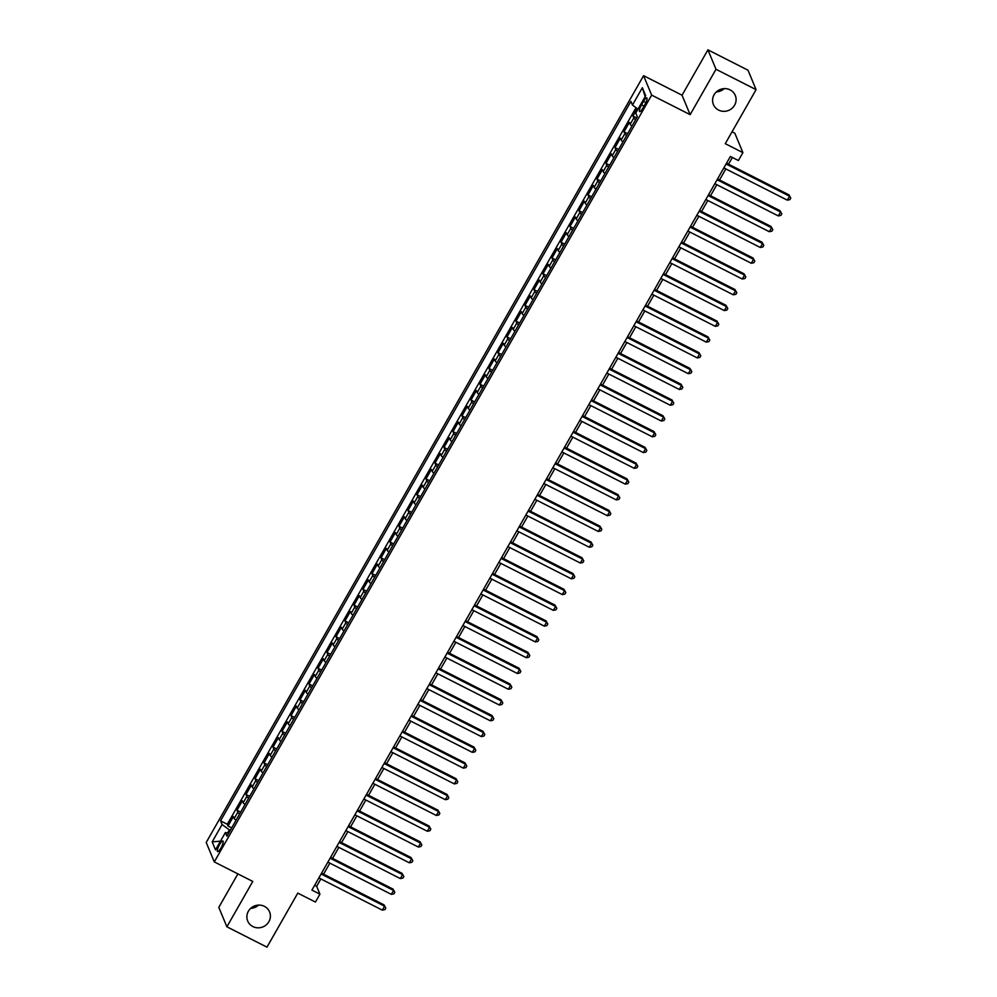 <?xml version="1.0" encoding="UTF-8"?>
<svg xmlns="http://www.w3.org/2000/svg" width="997" height="997" viewBox="0 0 997 997"><rect width="100%" height="100%" fill="white"/><g stroke="black" fill="none" stroke-linecap="round" stroke-linejoin="round"><path stroke-width="1.5" d="M258.51 905.114A11.852 11.279 -22.6 0 1 250.671 908.379M264.392 906.36A11.852 11.279 -22.6 0 1 266.373 924.755A11.852 11.279 -22.6 0 1 247.692 921.016A11.852 11.279 -22.6 0 1 264.392 906.36M724.221 88.621A11.852 11.279 -22.6 0 1 716.382 91.886M730.103 89.88A11.852 11.279 -22.6 0 1 732.097 108.262A11.852 11.279 -22.6 0 1 713.403 104.523A11.852 11.279 -22.6 0 1 730.103 89.88M220.948 847.973A5.92 1.408 -63.1 0 0 222.929 841.007A5.92 1.408 -63.1 0 0 219.539 844.609A5.92 1.408 -63.1 0 0 217.558 851.575A5.92 1.408 -63.1 0 0 220.948 847.973M237.897 873.895L218.804 907.357L226.892 926.799L266.972 947.15L297.791 893.113L315.438 902.061L319.937 894.172L316.66 886.296L320.86 878.93M643.576 75.672L206.205 842.465L214.293 861.907L651.652 95.114L643.576 75.672L682.048 95.214L690.136 114.655L716.008 69.291L707.92 49.85L682.048 95.214M707.92 49.85L747.999 70.201L756.087 89.643L725.268 143.68L742.902 152.628L734.814 133.187L732.047 131.791M716.008 69.291L756.087 89.643M637.245 108.586L632.995 116.038L636.647 117.895M631.948 126.133A7.403 1.433 -150.3 0 1 630.191 124.264L629.394 122.344L623.997 131.816L627.649 133.673M622.951 141.91A7.403 1.433 29.7 0 1 621.193 140.041L620.396 138.122L614.987 147.593L618.651 149.45M613.94 157.688A7.403 1.433 29.7 0 1 612.195 155.819L611.398 153.899L605.989 163.371L609.653 165.228M604.942 173.466A7.403 1.433 29.7 0 1 603.185 171.596L602.387 169.677L596.991 179.148L600.643 181.005M595.944 189.243A7.403 1.433 29.7 0 1 594.187 187.374L593.389 185.454L587.993 194.926L591.645 196.783M586.946 205.021A7.403 1.433 29.7 0 1 585.189 203.151L584.392 201.232L578.995 210.703L582.647 212.56M577.948 220.798A7.403 1.433 29.7 0 1 576.191 218.929L575.394 217.01L569.997 226.481L573.649 228.338M568.951 236.576A7.403 1.433 29.7 0 1 567.193 234.706L566.396 232.787L560.999 242.259L564.651 244.115M559.953 252.353A7.403 1.433 29.7 0 1 558.195 250.484L557.398 248.565L552.002 258.036L555.653 259.893M550.955 268.131A7.403 1.433 29.7 0 1 549.197 266.261L548.4 264.342L543.004 273.814L546.655 275.671M541.944 283.908A7.403 1.433 29.7 0 1 540.2 282.039L539.402 280.12L533.993 289.591L537.657 291.448M532.946 299.686A7.403 1.433 29.7 0 1 531.202 297.816L530.404 295.897L524.995 305.369L528.659 307.226M523.948 315.463A7.403 1.433 29.7 0 1 522.191 313.594L521.394 311.675L515.997 321.146L519.649 323.003M514.951 331.241A7.403 1.433 29.7 0 1 513.193 329.371L512.396 327.452L506.999 336.924L510.651 338.781M505.953 347.018A7.403 1.433 29.7 0 1 504.195 345.149L503.398 343.23L498.002 352.701L501.653 354.558M496.955 362.796A7.403 1.433 29.7 0 1 495.197 360.926L494.4 359.007L489.004 368.479L492.655 370.336M487.957 378.573A7.403 1.433 29.7 0 1 486.2 376.704L485.402 374.785L480.006 384.256L483.657 386.113M478.959 394.351A7.403 1.433 29.7 0 1 477.202 392.482L476.404 390.562L471.008 400.034L474.659 401.891M469.961 410.128A7.403 1.433 29.7 0 1 468.204 408.259L467.406 406.34L462.01 415.811L465.661 417.668M460.95 425.906A7.403 1.433 29.7 0 1 459.206 424.037L458.408 422.117L452.999 431.589L456.663 433.446M451.953 441.683A7.403 1.433 29.7 0 1 450.208 439.814L449.41 437.895L444.001 447.366L447.665 449.223M442.955 457.461A7.403 1.433 29.7 0 1 441.197 455.592L440.4 453.672L435.004 463.144L438.655 465.001M433.957 473.239A7.403 1.433 29.7 0 1 432.2 471.369L431.402 469.45L426.006 478.921L429.657 480.778M424.959 489.016A7.403 1.433 29.7 0 1 423.202 487.147L422.404 485.227L417.008 494.699L420.659 496.556M415.961 504.794A7.403 1.433 29.7 0 1 414.204 502.924L413.406 501.005L408.01 510.476L411.661 512.333M406.963 520.571A7.403 1.433 29.7 0 1 405.206 518.702L404.408 516.782L399.012 526.254L402.663 528.111M397.965 536.349A7.403 1.433 29.7 0 1 396.208 534.479L395.41 532.56L390.014 542.032L393.665 543.888M388.967 552.126A7.403 1.433 29.7 0 1 387.21 550.257L386.412 548.338L381.004 557.809L384.668 559.666M379.957 567.904A7.403 1.433 29.7 0 1 378.212 566.034L377.414 564.115L372.006 573.587L375.67 575.443M370.959 583.681A7.403 1.433 29.7 0 1 369.214 581.812L368.416 579.893L363.008 589.364L366.659 591.221M361.961 599.459A7.403 1.433 29.7 0 1 360.204 597.589L359.406 595.67L354.01 605.142L357.661 606.999M352.963 615.236A7.403 1.433 29.7 0 1 351.206 613.367L350.408 611.448L345.012 620.919L348.663 622.776M343.965 631.014A7.403 1.433 29.7 0 1 342.208 629.144L341.41 627.225L336.014 636.697L339.665 638.554M334.967 646.791A7.403 1.433 29.7 0 1 333.21 644.922L332.412 643.003L327.016 652.474L330.668 654.331M325.969 662.569A7.403 1.433 29.7 0 1 324.212 660.699L323.414 658.78L318.018 668.252L321.67 670.109M316.971 678.346A7.403 1.433 29.7 0 1 315.214 676.477L314.416 674.558L309.02 684.029L312.672 685.886M307.973 694.124A7.403 1.433 29.7 0 1 306.216 692.254L305.418 690.335L300.01 699.807L303.674 701.664M298.963 709.901A7.403 1.433 29.7 0 1 297.218 708.032L296.421 706.113L291.012 715.584L294.676 717.441M289.965 725.679A7.403 1.433 29.7 0 1 288.208 723.81L287.41 721.89L282.014 731.362L285.665 733.219M280.967 741.456A7.403 1.433 29.7 0 1 279.21 739.587L278.412 737.668L273.016 747.139L276.668 748.996M271.969 757.234A7.403 1.433 29.7 0 1 270.212 755.365L269.414 753.445L264.018 762.917L267.67 764.774M262.971 773.011A7.403 1.433 29.7 0 1 261.214 771.142L260.416 769.223L255.02 778.694L258.672 780.551M253.973 788.789A7.403 1.433 29.7 0 1 252.216 786.92L251.418 785L246.022 794.472L249.674 796.329M244.975 804.567A7.403 1.433 29.7 0 1 243.218 802.697L242.421 800.778L237.024 810.249L240.676 812.106M742.902 152.628L738.403 160.517L730.39 156.454L311.911 890.109L319.937 894.172M643.526 101.382L641.545 104.847A5.745 1.371 -63.1 0 0 639.625 111.589A5.745 1.371 -63.1 0 0 642.903 108.112L644.885 104.635A5.745 1.371 -63.1 0 0 646.804 97.893A5.745 1.371 -63.1 0 0 643.526 101.382L645.919 102.591M228.649 833.18L225.409 832.507L226.942 836.184L637.307 116.736L635.774 113.06L645.682 95.7L642.355 87.711L632.459 105.071L630.927 101.395L220.549 820.843L222.082 824.519L229.372 829.878L227.615 832.969M225.409 832.507L215.502 849.868L212.187 841.879L222.082 824.519M635.538 119.827A7.403 1.433 -150.3 0 1 633.793 117.958L632.995 116.038M636.011 107.688L227.291 824.27L228.026 826.027L231.678 827.884M235.977 820.344A7.403 1.433 29.7 0 1 234.22 818.475L233.423 816.555L228.026 826.027M239.567 814.038A7.403 1.433 -150.3 0 1 237.822 812.169L237.024 810.249M248.577 798.261A7.403 1.433 -150.3 0 1 246.82 796.391L246.022 794.472M257.575 782.483A7.403 1.433 -150.3 0 1 255.818 780.614L255.02 778.694M266.573 766.705A7.403 1.433 -150.3 0 1 264.816 764.836L264.018 762.917M275.571 750.928A7.403 1.433 -150.3 0 1 273.814 749.059L273.016 747.139M284.569 735.15A7.403 1.433 -150.3 0 1 282.812 733.281L282.014 731.362M293.567 719.373A7.403 1.433 -150.3 0 1 291.809 717.504L291.012 715.584M302.565 703.595A7.403 1.433 -150.3 0 1 300.807 701.726L300.01 699.807M311.562 687.818A7.403 1.433 -150.3 0 1 309.818 685.948L309.02 684.029M320.56 672.04A7.403 1.433 -150.3 0 1 318.816 670.171L318.018 668.252M329.571 656.263A7.403 1.433 -150.3 0 1 327.814 654.393L327.016 652.474M338.569 640.485A7.403 1.433 -150.3 0 1 336.812 638.616L336.014 636.697M347.567 624.708A7.403 1.433 -150.3 0 1 345.809 622.838L345.012 620.919M356.565 608.93A7.403 1.433 -150.3 0 1 354.807 607.061L354.01 605.142M365.563 593.153A7.403 1.433 -150.3 0 1 363.805 591.283L363.008 589.364M374.56 577.375A7.403 1.433 -150.3 0 1 372.803 575.506L372.006 573.587M383.558 561.598A7.403 1.433 -150.3 0 1 381.801 559.728L381.004 557.809M392.556 545.82A7.403 1.433 -150.3 0 1 390.812 543.951L390.014 542.032M401.567 530.043A7.403 1.433 -150.3 0 1 399.809 528.173L399.012 526.254M410.565 514.265A7.403 1.433 -150.3 0 1 408.807 512.396L408.01 510.476M419.563 498.488A7.403 1.433 -150.3 0 1 417.805 496.618L417.008 494.699M428.56 482.71A7.403 1.433 -150.3 0 1 426.803 480.841L426.006 478.921M437.558 466.932A7.403 1.433 -150.3 0 1 435.801 465.063L435.004 463.144M446.556 451.155A7.403 1.433 -150.3 0 1 444.799 449.286L444.001 447.366M455.554 435.377A7.403 1.433 -150.3 0 1 453.797 433.508L452.999 431.589M464.552 419.6A7.403 1.433 -150.3 0 1 462.807 417.731L462.01 415.811M473.55 403.822A7.403 1.433 -150.3 0 1 471.805 401.953L471.008 400.034M482.56 388.045A7.403 1.433 -150.3 0 1 480.803 386.175L480.006 384.256M491.558 372.267A7.403 1.433 -150.3 0 1 489.801 370.398L489.004 368.479M500.556 356.49A7.403 1.433 -150.3 0 1 498.799 354.62L498.002 352.701M509.554 340.712A7.403 1.433 -150.3 0 1 507.797 338.843L506.999 336.924M518.552 324.935A7.403 1.433 -150.3 0 1 516.795 323.065L515.997 321.146M527.55 309.157A7.403 1.433 -150.3 0 1 525.793 307.288L524.995 305.369M536.548 293.38A7.403 1.433 -150.3 0 1 534.791 291.51L533.993 289.591M545.546 277.602A7.403 1.433 -150.3 0 1 543.801 275.733L543.004 273.814M554.544 261.825A7.403 1.433 -150.3 0 1 552.799 259.955L552.002 258.036M563.554 246.047A7.403 1.433 -150.3 0 1 561.797 244.178L560.999 242.259M572.552 230.27A7.403 1.433 -150.3 0 1 570.795 228.4L569.997 226.481M581.55 214.492A7.403 1.433 -150.3 0 1 579.793 212.623L578.995 210.703M590.548 198.715A7.403 1.433 -150.3 0 1 588.791 196.845L587.993 194.926M599.546 182.937A7.403 1.433 -150.3 0 1 597.789 181.068L596.991 179.148M608.544 167.16A7.403 1.433 -150.3 0 1 606.787 165.29L605.989 163.371M617.542 151.382A7.403 1.433 -150.3 0 1 615.785 149.513L614.987 147.593M626.54 135.604A7.403 1.433 -150.3 0 1 624.795 133.735L623.997 131.816M690.136 114.655L651.652 95.114M226.892 926.799L252.764 881.435L214.293 861.907M323.564 874.182L329.857 863.153M332.562 858.405L338.855 847.375M341.56 842.627L347.853 831.598M350.57 826.849L356.851 815.82M359.568 811.072L365.849 800.043M368.566 795.294L374.86 784.265M377.564 779.517L383.857 768.488M386.562 763.739L392.855 752.71M395.56 747.962L401.853 736.933M404.558 732.184L410.851 721.155M413.556 716.407L419.849 705.378M422.554 700.629L428.847 689.6M431.564 684.852L437.845 673.822M440.562 669.074L446.855 658.045M449.56 653.297L455.853 642.267M458.558 637.519L464.851 626.49M467.556 621.742L473.849 610.712M476.554 605.964L482.847 594.935M485.551 590.187L491.845 579.157M494.549 574.409L500.843 563.38M503.56 558.632L509.841 547.602M512.558 542.854L518.839 531.825M521.556 527.077L527.849 516.047M530.554 511.299L536.847 500.27M539.551 495.521L545.845 484.492M548.549 479.744L554.843 468.715M557.547 463.966L563.841 452.937M566.545 448.189L572.839 437.16M575.543 432.411L581.837 421.382M584.554 416.634L590.835 405.605M593.551 400.856L599.833 389.827M602.549 385.079L608.843 374.049M611.547 369.301L617.841 358.272M620.545 353.524L626.839 342.494M629.543 337.746L635.837 326.717M638.541 321.969L644.835 310.939M647.539 306.191L653.833 295.162M656.537 290.414L662.831 279.384M665.547 274.636L671.828 263.607M674.545 258.859L680.826 247.829M683.543 243.081L689.837 232.052M692.541 227.304L698.835 216.274M701.539 211.526L707.833 200.497M710.537 195.748L716.831 184.719M719.535 179.971L725.828 168.942M728.533 164.193L732.371 157.464M230.27 830.339L229.372 829.878M314.666 885.286L316.66 886.296M638.005 109.147L632.459 105.071M227.291 824.27L220.549 820.843M645.159 96.597L642.355 87.711M212.187 841.879L220.474 841.156M726.09 163.982L789.549 196.21L787.306 200.148L723.847 167.932M726.551 163.184L789.001 194.889L790.795 198.054L789.898 199.624L787.306 200.148M789.001 194.889L790.795 198.054M717.092 179.759L780.551 211.987L778.308 215.925L714.837 183.71M717.553 178.962L780.003 210.666L781.798 213.832L780.9 215.402L778.308 215.925M780.003 210.666L781.798 213.832M708.094 195.537L771.553 227.765L769.298 231.703L705.839 199.487M708.555 194.739L771.005 226.444L772.8 229.609L771.902 231.179L769.298 231.703M771.005 226.444L772.8 229.609M699.096 211.314L762.555 243.542L760.3 247.48L696.841 215.265M699.545 210.517L762.007 242.221L763.802 245.387L762.904 246.957L760.3 247.48M762.007 242.221L763.802 245.387M690.098 227.092L753.558 259.32L751.302 263.258L687.843 231.042M690.547 226.294L753.009 257.999L754.804 261.164L753.894 262.734L751.302 263.258M753.009 257.999L754.804 261.164M681.088 242.869L744.56 275.097L742.304 279.035L678.845 246.82M681.549 242.072L744.011 273.776L745.806 276.942L744.896 278.512L742.304 279.035M744.011 273.776L745.806 276.942M672.09 258.647L735.549 290.875L733.306 294.813L669.847 262.597M672.551 257.849L735.013 289.554L736.795 292.719L735.898 294.289L733.306 294.813M735.013 289.554L736.795 292.719M663.092 274.424L726.551 306.652L724.308 310.59L660.849 278.375M663.553 273.627L726.015 305.331L727.798 308.497L726.9 310.067L724.308 310.59M726.015 305.331L727.798 308.497M654.094 290.202L717.553 322.43L715.31 326.368L651.851 294.152M654.555 289.404L717.005 321.109L718.8 324.274L717.902 325.845L715.31 326.368M717.005 321.109L718.8 324.274M645.096 305.979L708.555 338.207L706.312 342.145L642.841 309.93M645.558 305.182L708.007 336.886L709.802 340.052L708.904 341.622L706.312 342.145M708.007 336.886L709.802 340.052M636.098 321.757L699.558 353.985L697.302 357.923L633.843 325.707M636.56 320.959L699.009 352.664L700.804 355.829L699.906 357.4L697.302 357.923M699.009 352.664L700.804 355.829M627.101 337.534L690.56 369.762L688.304 373.701L624.845 341.485M627.562 336.737L690.011 368.441L691.806 371.607L690.909 373.177L688.304 373.701M690.011 368.441L691.806 371.607M618.103 353.312L681.562 385.54L679.306 389.478L615.847 357.262M618.551 352.514L681.013 384.219L682.808 387.384L681.898 388.955L679.306 389.478M681.013 384.219L682.808 387.384M609.105 369.089L672.564 401.317L670.308 405.256L606.849 373.04M609.553 368.292L672.015 399.996L673.81 403.162L672.9 404.732L670.308 405.256M672.015 399.996L673.81 403.162M600.094 384.867L663.566 417.095L661.31 421.033L597.851 388.818M600.555 384.069L663.017 415.774L664.8 418.939L663.902 420.51L661.31 421.033M663.017 415.774L664.8 418.939M591.096 400.644L654.555 432.872L652.312 436.811L588.853 404.595M591.557 399.847L654.02 431.551L655.802 434.717L654.904 436.287L652.312 436.811M654.02 431.551L655.802 434.717M582.098 416.422L645.558 448.65L643.314 452.588L579.855 420.373M582.56 415.624L645.009 447.329L646.804 450.494L645.906 452.065L643.314 452.588M645.009 447.329L646.804 450.494M573.101 432.2L636.56 464.428L634.316 468.366L570.857 436.15M573.562 431.402L636.011 463.107L637.806 466.272L636.909 467.842L634.316 468.366M636.011 463.107L637.806 466.272M564.103 447.977L627.562 480.205L625.318 484.143L561.847 451.928M564.564 447.179L627.013 478.884L628.808 482.05L627.911 483.62L625.318 484.143M627.013 478.884L628.808 482.05M555.105 463.755L618.564 495.983L616.308 499.921L552.849 467.705M555.566 462.957L618.015 494.662L619.81 497.827L618.913 499.397L616.308 499.921M618.015 494.662L619.81 497.827M546.107 479.532L609.566 511.76L607.31 515.698L543.851 483.483M546.568 478.734L609.017 510.439L610.812 513.605L609.915 515.175L607.31 515.698M609.017 510.439L610.812 513.605M537.109 495.31L600.568 527.538L598.312 531.476L534.853 499.26M537.557 494.512L600.02 526.217L601.814 529.382L600.904 530.952L598.312 531.476M600.02 526.217L601.814 529.382M528.111 511.087L591.57 543.315L589.314 547.253L525.855 515.038M528.56 510.29L591.022 541.994L592.816 545.16L591.906 546.73L589.314 547.253M591.022 541.994L592.816 545.16M519.101 526.865L582.572 559.093L580.316 563.031L516.857 530.815M519.562 526.067L582.024 557.772L583.806 560.937L582.909 562.507L580.316 563.031M582.024 557.772L583.806 560.937M510.103 542.642L573.562 574.87L571.318 578.808L507.859 546.593M510.564 541.845L573.026 573.549L574.808 576.715L573.911 578.285L571.318 578.808M573.026 573.549L574.808 576.715M501.105 558.42L564.564 590.648L562.32 594.586L498.861 562.37M501.566 557.622L564.015 589.327L565.81 592.492L564.913 594.062L562.32 594.586M564.015 589.327L565.81 592.492M492.107 574.197L555.566 606.425L553.323 610.363L489.863 578.148M492.568 573.4L555.017 605.104L556.812 608.27L555.915 609.84L553.323 610.363M555.017 605.104L556.812 608.27M483.109 589.975L546.568 622.203L544.325 626.141L480.853 593.925M483.57 589.177L546.02 620.882L547.814 624.047L546.917 625.618L544.325 626.141M546.02 620.882L547.814 624.047M474.111 605.752L537.57 637.98L535.314 641.918L471.855 609.703M474.572 604.955L537.022 636.659L538.816 639.825L537.919 641.395L535.314 641.918M537.022 636.659L538.816 639.825M465.113 621.53L528.572 653.758L526.316 657.696L462.857 625.48M465.574 620.732L528.024 652.437L529.818 655.602L528.921 657.173L526.316 657.696M528.024 652.437L529.818 655.602M456.115 637.307L519.574 669.535L517.318 673.474L453.859 641.258M456.564 636.51L519.026 668.214L520.82 671.38L519.911 672.95L517.318 673.474M519.026 668.214L520.82 671.38M447.117 653.085L510.576 685.313L508.32 689.251L444.861 657.035M447.566 652.287L510.028 683.992L511.822 687.157L510.913 688.728L508.32 689.251M510.028 683.992L511.822 687.157M438.107 668.862L501.566 701.09L499.323 705.029L435.863 672.813M438.568 668.065L501.03 699.769L502.812 702.935L501.915 704.505L499.323 705.029M501.03 699.769L502.812 702.935M429.109 684.64L492.568 716.868L490.325 720.806L426.866 688.591M429.57 683.842L492.032 715.547L493.814 718.712L492.917 720.283L490.325 720.806M492.032 715.547L493.814 718.712M420.111 700.417L483.57 732.645L481.327 736.584L417.868 704.368M420.572 699.62L483.022 731.324L484.816 734.49L483.919 736.06L481.327 736.584M483.022 731.324L484.816 734.49M411.113 716.195L474.572 748.423L472.329 752.361L408.87 720.146M411.574 715.397L474.024 747.102L475.818 750.267L474.921 751.838L472.329 752.361M474.024 747.102L475.818 750.267M402.115 731.972L465.574 764.201L463.331 768.139L399.859 735.923M402.576 731.175L465.026 762.879L466.82 766.045L465.923 767.615L463.331 768.139M465.026 762.879L466.82 766.045M393.117 747.75L456.576 779.978L454.32 783.916L390.861 751.701M393.578 746.952L456.028 778.657L457.822 781.822L456.925 783.393L454.32 783.916M456.028 778.657L457.822 781.822M384.119 763.528L447.578 795.756L445.323 799.694L381.863 767.478M384.568 762.73L447.03 794.435L448.824 797.6L447.927 799.17L445.323 799.694M447.03 794.435L448.824 797.6M375.121 779.305L438.58 811.533L436.325 815.471L372.866 783.256M375.57 778.507L438.032 810.212L439.827 813.378L438.917 814.948L436.325 815.471M438.032 810.212L439.827 813.378M366.111 795.083L429.582 827.311L427.327 831.249L363.868 799.033M366.572 794.285L429.034 825.99L430.829 829.155L429.919 830.725L427.327 831.249M429.034 825.99L430.829 829.155M357.113 810.86L420.572 843.088L418.329 847.026L354.87 814.811M357.574 810.062L420.036 841.767L421.818 844.933L420.921 846.503L418.329 847.026M420.036 841.767L421.818 844.933M348.115 826.638L411.574 858.866L409.331 862.804L345.872 830.588M348.576 825.84L411.038 857.545L412.82 860.71L411.923 862.28L409.331 862.804M411.038 857.545L412.82 860.71M339.117 842.415L402.576 874.643L400.333 878.581L336.874 846.366M339.578 841.618L402.028 873.322L403.822 876.488L402.925 878.058L400.333 878.581M402.028 873.322L403.822 876.488M330.119 858.193L393.578 890.421L391.335 894.359L327.876 862.143M330.58 857.395L393.03 889.1L394.824 892.265L393.927 893.835L391.335 894.359M393.03 889.1L394.824 892.265M321.121 873.97L384.58 906.198L382.325 910.136L318.866 877.921M321.582 873.173L384.032 904.877L385.827 908.043L384.929 909.613L382.325 910.136M384.032 904.877L385.827 908.043M630.191 124.264L633.793 117.958M234.22 818.475L237.822 812.169M243.218 802.697L246.82 796.391M252.216 786.92L255.818 780.614M261.214 771.142L264.816 764.836M270.212 755.365L273.814 749.059M279.21 739.587L282.812 733.281M288.208 723.81L291.809 717.504M297.218 708.032L300.807 701.726M306.216 692.254L309.818 685.948M315.214 676.477L318.816 670.171M324.212 660.699L327.814 654.393M333.21 644.922L336.812 638.616M342.208 629.144L345.809 622.838M351.206 613.367L354.807 607.061M360.204 597.589L363.805 591.283M369.214 581.812L372.803 575.506M378.212 566.034L381.801 559.728M387.21 550.257L390.812 543.951M396.208 534.479L399.809 528.173M405.206 518.702L408.807 512.396M414.204 502.924L417.805 496.618M423.202 487.147L426.803 480.841M432.2 471.369L435.801 465.063M441.197 455.592L444.799 449.286M450.208 439.814L453.797 433.508M459.206 424.037L462.807 417.731M468.204 408.259L471.805 401.953M477.202 392.482L480.803 386.175M486.2 376.704L489.801 370.398M495.197 360.926L498.799 354.62M504.195 345.149L507.797 338.843M513.193 329.371L516.795 323.065M522.191 313.594L525.793 307.288M531.202 297.816L534.791 291.51M540.2 282.039L543.801 275.733M549.197 266.261L552.799 259.955M558.195 250.484L561.797 244.178M567.193 234.706L570.795 228.4M576.191 218.929L579.793 212.623M585.189 203.151L588.791 196.845M594.187 187.374L597.789 181.068M603.185 171.596L606.787 165.29M612.195 155.819L615.785 149.513M621.193 140.041L624.795 133.735M644.037 106.118L641.545 104.847"/></g></svg>
